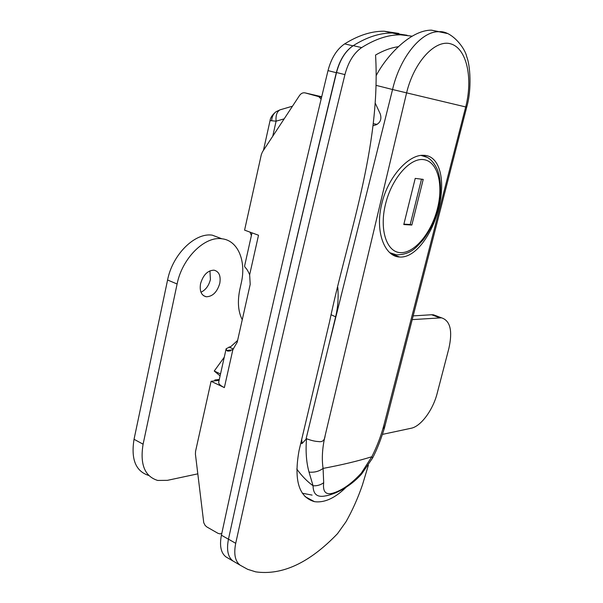 <?xml version="1.0" encoding="UTF-8"?>
<svg xmlns="http://www.w3.org/2000/svg" width="603" height="603" viewBox="0 0 603 603"><rect width="100%" height="100%" fill="white"/><g stroke="black" fill="none" stroke-linecap="round" stroke-linejoin="round"><path stroke-width="0.9" d="M346.182 487.209C334.959 498.191 324.391 503.008 314.472 501.658C298.839 497.196 293.706 480.139 299.065 450.501L329.434 322.349C346.906 237.876 381.058 148.602 375.563 55.024C383.38 50.516 390.963 47.743 398.304 46.702M412.098 36.18L400.618 34.823C388.332 34.71 375.345 38.969 361.657 47.599C353.855 53.004 348.278 62.003 344.931 74.614C324.708 157.059 305.676 236.587 287.835 313.191C269.217 393.141 251.843 469.85 235.713 543.318C233.617 554.006 235.095 561.287 240.13 565.177L247.629 569.315L255.695 571.855C282.249 575.571 309.52 562.84 337.529 533.655L345.994 521.768C352.378 510.492 357.858 498.214 362.433 484.948L368.365 465.245M216.289 380.681L214.841 379.996L214.645 380.877M219.296 379.475L214.841 379.996M400.618 34.823L392.342 33.007L407.07 35.253L392.342 33.007C379.89 32.909 366.85 37.122 353.237 45.647C345.436 50.999 339.866 59.953 336.534 72.511C295.681 240.273 259.652 395.824 228.469 539.172C226.396 549.815 227.896 557.082 232.977 560.994L238.66 564.318M377.124 124.391L373.476 123.713M281.548 109.399L280.003 109.852C276.913 111.668 275.609 115.437 276.099 121.173L270.054 120.6L263.458 150.343M279.521 110.123L276.016 111.751C273.363 113.801 271.915 116.703 271.674 120.464M302.269 493.209L312.083 495.101M306.528 438.713C311.005 440.461 315 441.411 318.52 441.562C322.477 442.293 324.678 440.318 325.13 435.63C322.311 447.75 321.633 458.679 323.08 468.41L323.69 482.709C322.65 491.513 325.59 495.033 332.509 493.269C341.886 490.556 351.511 483.81 361.378 473.031L361.491 474.154C355.544 480.757 348.609 486.184 340.672 490.427C332.509 494.769 325.168 496.073 325.718 495.839C317.366 497.716 313.145 494.354 313.07 485.769L309.03 472.089C306.347 462.561 305.51 451.428 306.528 438.713L302.073 443.522L300.731 443.484M296.774 469.036C301.749 475.91 307.183 481.488 313.07 485.769C317.057 486.018 320.6 485 323.69 482.709M302.073 443.522L301.696 439.399M381.82 203.648C388.053 176.513 408.992 154.142 423.736 155.325C440.258 155.506 445.745 181.443 438.577 208.51C432.14 234.921 414.962 258.461 399.57 256.991C384.669 256.644 374.712 231.582 381.82 203.648M361.378 473.031L371.802 456.75C377.229 445.979 381.382 434.997 384.269 423.781L465.704 106.965C473.016 78.609 466.963 49.084 451.315 44.042C435.788 38.554 414.057 61.551 406.573 92.968L325.13 435.63M375.352 103.377L380.282 113.99C381.782 119.047 380.395 122.65 376.129 124.798L373.249 125.658M306.12 438.637L328.846 345.052L392.553 89.515L376.166 85.385M337.801 287.495C338.622 297.528 337.899 307.304 335.622 316.831L328.846 345.052M376.257 75.518C385.309 57.805 409.49 30.12 431.447 30.15L439.474 31.771M309.03 472.089C314.382 472.631 319.062 471.403 323.08 468.41C341.667 464.951 357.911 461.069 371.802 456.75L372.609 458.016L361.634 473.996M384.269 423.781C383.32 428.138 383.365 429.577 384.405 428.107L384.405 428.092C380.9 439.625 376.988 449.574 372.646 457.941M224.256 357.225L214.246 371.026L220.095 375.895M220.525 373.958L214.246 371.026M411.841 225.04L423.216 179.385L415.218 178.398L403.776 224.55L411.841 225.04L410.221 224.504L421.505 179.174M403.882 224.12L410.221 224.504M398.892 33.459L384.149 31.213L392.342 33.007C379.8 32.909 366.677 37.182 352.966 45.82C345.172 51.195 339.625 60.157 336.308 72.699C315.331 158.958 295.658 242.007 277.282 321.851M384.149 31.213C371.546 31.092 358.37 35.313 344.637 43.891C336.828 49.227 331.281 58.129 328.002 70.611C287.669 237.627 252.137 392.493 221.414 535.2C219.379 545.813 220.924 553.064 226.057 556.968L231.416 560.097M237.605 340.461L231.107 346.363L226.155 348.722L226.668 350.426L232.381 349.928M219.1 380.35L211.08 381.3L224.361 387.601C220.223 385.573 218.339 383.742 218.708 382.106L226.11 348.926M321.693 96.744L305.171 92.907C302.962 92.447 301.063 93.329 299.48 95.568L262.463 151.858L261.325 154.602L244.584 230.135L258.514 235.245L249.65 274.772L250.2 284.352L237.205 342.233L232.886 349.559L227.715 351.127L226.668 350.426M221.806 533.414L220.087 533.889L217.977 533.316L206.844 526.947L205.133 525.432L203.746 522.703L195.425 454.21L195.553 451.345L211.08 381.3M321.135 99.073L318.663 96.601L305.171 92.907M249.65 274.772C248.014 270.935 246.521 268.501 245.18 267.468L244.562 266.172L251.986 232.848M200.972 292.244C205.668 289.968 208.811 285.739 210.409 279.551L209.934 270.837M219.778 283.372C220.984 275.91 219.07 271.516 214.042 270.174C207.703 270.378 203.211 274.87 200.558 283.651C199.412 291.083 201.304 295.462 206.234 296.774C212.625 296.593 217.14 292.123 219.778 283.372M382.43 434.386L411.156 428.251C420.894 426.427 433.007 409.957 437.16 393.375L448.873 348.451C452.755 330.881 450.305 320.675 441.524 317.826L412.135 319.62M242.255 319.748C238.117 311.653 237.326 301.47 239.881 289.199L241.253 283.056C246.454 261.076 237.997 240.363 221.866 238.78C204.741 235.977 182.129 258.19 177.109 283.998L143.099 444.185C139.828 464.31 144.682 476.393 157.669 480.44L167.385 480.35L197.776 473.852M221.663 238.705L212.331 235.178C195.131 232.321 172.526 254.338 167.581 279.996L134.039 439.293C130.828 459.29 135.735 471.35 148.753 475.465M436.911 316.093L433.489 314.811L431.597 314.743L413.093 315.897M284.156 118.866L276.099 121.173L272.752 136.21M344.931 74.614L336.534 72.511M361.657 47.599L353.237 45.647M235.713 543.318L228.469 539.172M240.13 565.177L232.977 560.994M466.699 107.183C472.028 89.078 470.069 64.702 466.775 56.886C464.966 47.599 451.059 30.301 438.856 31.725L438.848 31.725C421.429 31.107 400.015 57.142 392.553 89.515L466.699 107.183L384.405 428.092M438.856 31.725L447.019 33.459M335.622 316.831L331.243 314.796M420.977 155.446C426.125 156.056 432.2 158.499 437.363 169.601C441.373 180.546 441.562 193.548 437.929 208.608C434.801 220.608 429.856 231.039 423.11 239.896C415.648 248.006 411.291 254.323 396.631 254.903L389.824 252.71M385.49 204.229C379.076 230.18 386.87 252.68 400.905 252.649C414.864 252.996 431.477 232.539 437.431 208.653C443.582 184.797 437.808 161.725 424.015 159.674C410.326 157.24 391.701 178.254 385.49 204.229M421.09 155.438L427.082 157.293M336.308 72.699L328.002 70.611M352.966 45.82L344.637 43.891M228.454 539.225L221.414 535.2M233.15 561.114L226.057 556.968M232.886 349.559L224.361 387.601M233.497 349.039L229.019 347.042M317.932 96.329L321.61 97.091M439.64 317.766L431.597 314.743M177.109 283.998L167.581 279.996M143.099 444.185L134.039 439.293M304.945 496.555L314.472 501.658M292.493 106.188L280.003 109.852L276.023 111.743C272.405 114.698 270.423 117.623 270.069 120.525M251.398 235.502L250.004 232.125M391.86 254.293L399.57 256.991M438.848 31.725L431.447 30.15M230.625 350.871L227.715 351.127M318.663 96.601L321.58 97.204M441.524 317.826L433.489 314.811M221.866 238.78L212.331 235.178M206.234 296.774L203.384 295.576"/></g></svg>
